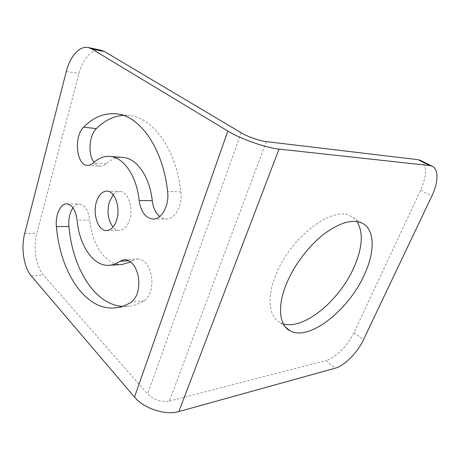 <?xml version="1.0" encoding="UTF-8"?>
<svg xmlns="http://www.w3.org/2000/svg" width="460" height="460" viewBox="0 0 460 460"><rect width="100%" height="100%" fill="white"/><g stroke="black" fill="none" stroke-linecap="round" stroke-linejoin="round"><path stroke-width="0.34" stroke-dasharray="2.3 1.72" d="M266.26 141.617L169.378 401.068C161.155 402.391 153.893 400.016 147.579 393.938L43.418 274.988C35.932 266.714 32.947 247.319 36.811 233.289L78.913 73.571C82.662 58.8 92.276 48.202 101.096 50.232M113.195 194.735C115.178 192.562 117.363 191.492 119.749 191.527C127.845 191.176 133.785 207.799 129.628 219.949C127.351 226.538 123.993 230 119.56 230.339C117.173 230.345 115 229.247 113.039 227.05M87.429 165.347L100.199 166.146C102.246 166.255 104.23 165.462 106.145 163.754C111.228 159.166 116.736 157.05 122.653 157.4M100.199 166.146C97.859 165.956 95.795 164.674 94.007 162.288M123.217 115.368L129.789 115.598C153.082 117.846 176.117 149.218 180.843 191.9C182.689 205.459 174.984 219.403 166.319 218.994C163.967 218.983 161.765 218.166 159.712 216.528M124.424 259.63L137.459 258.871L132.998 260.469L130.743 261.866M122.118 264.454C106.053 265.73 91.971 244.996 89.752 220.041L77.067 220.116M137.459 258.871C144.411 259.325 149.12 265.115 151.57 276.236C152.841 287.805 150.38 295.975 144.181 300.748C139.144 303.79 134.021 305.618 128.829 306.239L122.262 306.389M72.99 207.805C74.859 205.315 76.975 204.062 79.333 204.044C84.847 204.809 88.32 210.139 89.752 220.041M421.084 160.661C427.15 165.738 427.018 175.559 420.681 190.124L354.004 332.551C348.214 345.207 335.236 358.259 325.95 360.502L335.225 368.184M169.378 401.068L325.95 360.502M283.302 323.811L279.91 322.414C268.887 316.791 266.449 297.689 275.822 274.999C290.254 237.354 332.787 205.315 350.468 216.005C353.142 217.275 355.339 219.132 357.052 221.582M241.155 132.767L147.579 393.938M31.211 275.851L43.418 274.988M24.679 233.542L36.811 233.289M66.332 71.363L78.913 73.571M354.004 332.551L363.457 339.773M420.681 190.124L431.825 196.098M132.998 260.469L129.001 260.711M144.181 300.748L131.112 302.254M106.145 163.754L93.323 162.909M180.843 191.9L167.607 191.458M66.746 203.866L79.333 204.044M115.845 307.792L128.829 306.239M153.14 219.058L166.319 218.994M116.8 113.884L129.789 115.598M106.639 230.586L119.56 230.339M106.829 191.124L119.749 191.527M285.315 326.893L279.91 322.414M361.79 222.996L350.468 216.005"/><path stroke-width="0.69" d="M279.024 149.092L178.819 411.573L335.225 368.184C344.471 365.786 357.529 352.521 363.457 339.773L431.825 196.098C438.455 182.447 438.823 168.808 431.934 166.1L429.83 165.565L279.024 149.092C266.018 147.867 240.465 138.88 227.832 131.06L91.758 48.921L88.32 47.541L101.096 50.232L104.564 51.6L241.155 132.767C247.474 136.603 259.722 140.915 266.26 141.617L418.14 159.695L421.084 160.661M113.039 227.05C108.1 220.38 106.835 212.112 109.233 202.245L113.195 194.735M122.653 157.4C136.442 158.004 149.742 176.37 152.271 200.727L139.156 200.462C136.637 175.668 123.406 157.004 109.716 156.417L122.653 157.4M94.007 162.288C87.762 154.428 89.073 135.349 96.376 128.593C104.46 120.572 113.407 116.162 123.217 115.368M159.712 216.528C155.641 213.043 153.163 207.776 152.271 200.727M130.743 261.866L122.118 264.454L109.181 265.288C93.225 266.553 79.27 245.462 77.067 220.116C75.647 210.059 72.208 204.642 66.746 203.866C60.375 203.515 55.194 215.263 56.425 226.653C60.122 271.917 85.416 311.57 115.845 307.792C121.009 307.182 126.097 305.331 131.112 302.254C137.27 297.413 139.725 289.098 138.46 277.322C136.016 266.001 131.341 260.101 124.424 259.63L119.991 261.251C116.483 263.701 112.884 265.046 109.181 265.288M122.262 306.389C94.346 304.416 72.49 267.731 68.914 226.481C68.344 218.868 69.707 212.641 72.99 207.805M88.32 47.541C79.568 45.529 70.046 56.344 66.332 71.363L24.679 233.542C20.861 247.773 23.811 267.444 31.211 275.851L134.487 397.106C143.698 408.474 165.692 415.616 178.819 411.573M364.452 274.499C348.933 309.873 309.235 341.694 290.064 330.826C279.18 325.369 277.012 306.245 286.666 283.308C294.199 265.207 308.407 246.33 323.334 234.565C339.147 222.761 351.969 218.908 361.79 222.996C375.055 229.011 375.182 251.522 364.452 274.499M357.052 221.582C363.544 232.593 362.514 247.854 353.964 267.363C339.67 300.322 303.807 330.326 283.302 323.811M96.376 128.593L83.639 127.19C73.588 136.447 76.371 165.445 87.429 165.347C89.459 165.456 91.425 164.645 93.323 162.909C98.371 158.234 103.834 156.072 109.716 156.417M83.639 127.19C93.57 117.07 104.627 112.637 116.8 113.884C139.944 116.093 162.898 147.97 167.607 191.458C169.447 205.269 161.765 219.477 153.14 219.058C145.573 218.161 140.915 211.962 139.156 200.462M116.639 220.024C114.379 226.728 111.044 230.247 106.639 230.586C98.308 231.19 92.454 214.36 96.393 202.026C98.641 194.988 102.12 191.354 106.829 191.124C114.868 190.762 120.773 207.667 116.639 220.024M91.758 48.921L104.564 51.6M227.832 131.06L134.487 397.106M418.14 159.695L429.83 165.565M129.001 260.711L119.991 261.251M68.914 226.481L56.425 226.653M420.273 160.252L431.934 166.1M290.064 330.826L285.315 326.893"/></g></svg>
